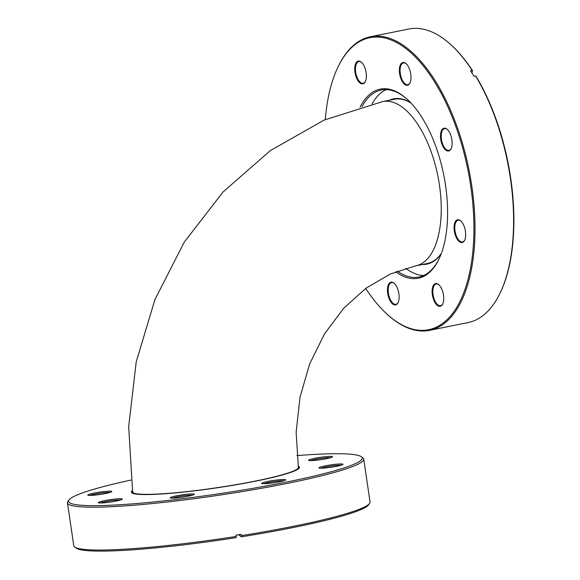 <?xml version="1.0" encoding="UTF-8"?>
<svg xmlns="http://www.w3.org/2000/svg" width="580" height="580" viewBox="0 0 580 580"><rect width="100%" height="100%" fill="white"/><g stroke="black" fill="none" stroke-linecap="round" stroke-linejoin="round"><path stroke-width="0.87" d="M298.076 466.088A84.963 8.272 171.6 0 1 299.164 468.132A84.963 8.272 171.6 0 1 256.179 481.037A84.963 8.272 171.6 0 1 131.87 492.84A84.963 8.272 171.6 0 1 132.32 490.557M298.736 468.589A84.172 8.2 -8.4 0 0 298.78 468.169A84.172 8.2 -8.4 0 0 298.272 467.444A83.774 8.156 171.6 0 1 255.606 481.016A83.774 8.156 171.6 0 1 142.919 494.283A83.774 8.156 171.6 0 1 132.523 491.927A84.172 8.2 -8.4 0 0 132.247 492.761A84.172 8.2 -8.4 0 0 132.407 493.152M176.479 495.827A12.136 1.182 171.6 0 1 188.819 494.066A12.136 1.182 171.6 0 1 194.271 494.37A12.136 1.182 171.6 0 1 188.13 496.219A12.136 1.182 171.6 0 1 170.368 497.901A12.136 1.182 171.6 0 1 176.479 495.827M192.517 495.161A11.085 1.08 -8.4 0 0 177.139 496.886A11.085 1.08 -8.4 0 0 172.274 498.147M267.887 481.422A12.136 1.182 171.6 0 1 280.234 479.66A12.136 1.182 171.6 0 1 285.679 479.964A12.136 1.182 171.6 0 1 279.538 481.806A12.136 1.182 171.6 0 1 261.783 483.495A12.136 1.182 171.6 0 1 267.887 481.422M283.932 480.748A11.085 1.08 -8.4 0 0 268.547 482.48A11.085 1.08 -8.4 0 0 263.69 483.742M325.141 465.885A12.136 1.182 171.6 0 1 337.488 464.123A12.136 1.182 171.6 0 1 342.932 464.428A12.136 1.182 171.6 0 1 336.791 466.269A12.136 1.182 171.6 0 1 319.036 467.959A12.136 1.182 171.6 0 1 325.141 465.885M341.185 465.211A11.085 1.08 -8.4 0 0 325.8 466.943A11.085 1.08 -8.4 0 0 320.936 468.198M314.693 458.316A12.136 1.182 171.6 0 1 327.04 456.554A12.136 1.182 171.6 0 1 332.485 456.859A12.136 1.182 171.6 0 1 326.344 458.7A12.136 1.182 171.6 0 1 308.589 460.389A12.136 1.182 171.6 0 1 314.693 458.316M330.738 457.642A11.085 1.08 -8.4 0 0 315.353 459.375A11.085 1.08 -8.4 0 0 310.488 460.636M94.003 493.101A12.136 1.182 171.6 0 1 106.35 491.34A12.136 1.182 171.6 0 1 111.795 491.644A12.136 1.182 171.6 0 1 105.654 493.486A12.136 1.182 171.6 0 1 87.892 495.175A12.136 1.182 171.6 0 1 94.003 493.101M110.04 492.427A11.085 1.08 -8.4 0 0 94.663 494.16A11.085 1.08 -8.4 0 0 89.798 495.414M104.451 500.671A12.136 1.182 171.6 0 1 116.797 498.901A12.136 1.182 171.6 0 1 122.242 499.213A12.136 1.182 171.6 0 1 116.101 501.055A12.136 1.182 171.6 0 1 98.339 502.737A12.136 1.182 171.6 0 1 104.451 500.671M120.488 499.996A11.085 1.08 -8.4 0 0 105.11 501.722A11.085 1.08 -8.4 0 0 100.246 502.983M130.964 480.08A148.422 14.457 -8.4 0 0 69.064 499.866A148.422 14.457 -8.4 0 0 135.669 503.614A148.422 14.457 -8.4 0 0 286.636 482.045A148.422 14.457 -8.4 0 0 361.311 456.707A148.422 14.457 -8.4 0 0 296.88 455.619M361.311 456.707L362.805 457.801A149.742 14.58 171.6 0 1 363.725 459.113A149.742 14.58 171.6 0 1 287.455 483.365A149.742 14.58 171.6 0 1 67.454 502.86A149.742 14.58 171.6 0 1 67.954 501.345L69.064 499.866M67.454 502.86L73.783 545.722A149.742 14.58 -8.4 0 0 74.704 547.027A149.742 14.58 -8.4 0 0 236.147 536.442L235.951 535.144A149.742 14.58 -8.4 0 0 241.142 534.325L241.331 535.623A149.742 14.58 -8.4 0 0 293.785 526.227A149.742 14.58 -8.4 0 0 369.547 503.491A149.742 14.58 -8.4 0 0 370.055 501.975L363.725 459.113M369.547 503.491L368.438 504.97A148.422 14.457 171.6 0 1 241.374 536.812L238.511 534.738M241.331 535.623L241.374 536.812M236.147 536.442L236.19 537.631A148.422 14.457 171.6 0 1 76.19 548.122L74.704 547.027M360.107 107.09A96.44 45.349 78.6 0 1 403.955 96.526A96.44 45.349 78.6 0 1 406.812 98.926A96.44 45.349 78.6 0 1 439.038 258.934A96.44 45.349 78.6 0 1 395.69 271.759M397.351 271.121A95.388 44.856 -101.4 0 0 418.985 277.023A95.388 44.856 -101.4 0 0 439.277 258.426M407.225 99.303A95.388 44.856 -101.4 0 0 404.818 97.295A95.388 44.856 -101.4 0 0 381.314 90.009A95.388 44.856 -101.4 0 0 362.087 106.531M423.668 275.5A95.388 44.856 78.6 0 1 405.739 268.315M450.82 135.387A11.607 5.459 78.6 0 1 451.117 148.661A11.607 5.459 78.6 0 1 441.822 143.818A11.607 5.459 78.6 0 1 441.271 131.16A11.607 5.459 78.6 0 1 447.231 129.398A11.607 5.459 78.6 0 1 450.82 135.387M447.441 129.594A11.085 5.213 -101.4 0 0 444.592 128.644A11.085 5.213 -101.4 0 0 442.482 143.535A11.085 5.213 -101.4 0 0 448.963 150.372A11.085 5.213 -101.4 0 0 451.233 148.4M465.675 235.698A11.607 5.459 78.6 0 1 464.674 240.221A11.607 5.459 78.6 0 1 457.881 240.192A11.607 5.459 78.6 0 1 454.089 226.628A11.607 5.459 78.6 0 1 460.796 220.958A11.607 5.459 78.6 0 1 465.675 235.698M461.006 221.154A11.085 5.213 -101.4 0 0 458.149 220.212A11.085 5.213 -101.4 0 0 454.807 226.744A11.085 5.213 -101.4 0 0 462.528 241.94A11.085 5.213 -101.4 0 0 464.79 239.96M441.612 305.551A11.607 5.459 78.6 0 1 433.42 299.142A11.607 5.459 78.6 0 1 434.224 284.294A11.607 5.459 78.6 0 1 438.828 284.722A11.607 5.459 78.6 0 1 442.714 303.985A11.607 5.459 78.6 0 1 441.612 305.551M439.038 284.918A11.085 5.213 -101.4 0 0 436.189 283.968A11.085 5.213 -101.4 0 0 434.848 284.686A11.085 5.213 -101.4 0 0 433.63 297.388A11.085 5.213 -101.4 0 0 440.561 305.696A11.085 5.213 -101.4 0 0 441.902 304.978A11.085 5.213 -101.4 0 0 442.83 303.724M392.725 304.021A11.607 5.459 78.6 0 1 387.498 288.992A11.607 5.459 78.6 0 1 393.863 283.04A11.607 5.459 78.6 0 1 394.204 283.323A11.607 5.459 78.6 0 1 398.09 302.586A11.607 5.459 78.6 0 1 392.725 304.021M394.414 283.519A11.085 5.213 -101.4 0 0 394.291 283.424A11.085 5.213 -101.4 0 0 391.565 282.576A11.085 5.213 -101.4 0 0 388.259 291.733A11.085 5.213 -101.4 0 0 393.211 303.456A11.085 5.213 -101.4 0 0 395.944 304.304A11.085 5.213 -101.4 0 0 398.206 302.325M356.86 61.85A11.607 5.459 78.6 0 1 361.47 62.27A11.607 5.459 78.6 0 1 365.349 81.533A11.607 5.459 78.6 0 1 364.255 83.107A11.607 5.459 78.6 0 1 356.055 76.691A11.607 5.459 78.6 0 1 356.86 61.85M361.681 62.466A11.085 5.213 -101.4 0 0 358.824 61.523A11.085 5.213 -101.4 0 0 357.483 62.241A11.085 5.213 -101.4 0 0 356.265 74.936A11.085 5.213 -101.4 0 0 363.203 83.244A11.085 5.213 -101.4 0 0 364.544 82.527A11.085 5.213 -101.4 0 0 365.465 81.272M405.746 63.38A11.607 5.459 78.6 0 1 406.094 63.662A11.607 5.459 78.6 0 1 409.973 82.925A11.607 5.459 78.6 0 1 404.615 84.361A11.607 5.459 78.6 0 1 399.388 69.332A11.607 5.459 78.6 0 1 405.746 63.38M406.297 63.858A11.085 5.213 -101.4 0 0 406.181 63.764A11.085 5.213 -101.4 0 0 403.448 62.916A11.085 5.213 -101.4 0 0 400.142 72.072A11.085 5.213 -101.4 0 0 405.094 83.795A11.085 5.213 -101.4 0 0 407.827 84.644A11.085 5.213 -101.4 0 0 410.089 82.664M365.704 288.405A148.951 70.042 -101.4 0 0 387.541 314.628A148.951 70.042 -101.4 0 0 391.957 318.333A148.951 70.042 -101.4 0 0 473.577 241.889A148.951 70.042 -101.4 0 0 406.522 49.068A148.951 70.042 -101.4 0 0 337.763 67.512A148.951 70.042 -101.4 0 0 325.293 119.574M337.763 67.512L338.118 66.751A149.742 70.412 78.6 0 1 370.352 36.772A149.742 70.412 78.6 0 1 407.247 48.212A149.742 70.412 78.6 0 1 474.135 206.582A149.742 70.412 78.6 0 1 429.49 330.353A149.742 70.412 78.6 0 1 392.602 318.913A149.742 70.412 78.6 0 1 388.165 315.187L387.541 314.628M450.261 44.167L450.885 44.725A148.951 70.042 78.6 0 1 472.599 70.775L472.105 70.368A149.742 70.412 -101.4 0 0 450.261 44.167A149.742 70.412 -101.4 0 0 445.824 40.441A149.742 70.412 -101.4 0 0 408.936 29L370.352 36.772M476.1 76.364A148.951 70.042 78.6 0 1 500.663 291.849L500.301 292.603A149.742 70.412 -101.4 0 0 475.607 75.965L476.1 76.364M429.49 330.353L468.067 322.582A149.742 70.412 -101.4 0 0 500.301 292.603M471.888 72.848L472.599 70.775M475.607 75.965L474.005 76.284A149.742 70.412 78.6 0 0 470.503 70.688L472.105 70.368M372.034 103.936A95.388 44.856 78.6 0 1 386.222 89.603M389.31 100.246A84.303 39.643 78.6 0 1 409.226 101.884A84.303 39.643 78.6 0 1 410.778 102.805M441.199 253.823A84.303 39.643 78.6 0 1 422.399 264.494M298.475 468.814L296.133 432.288L300.005 397.249L309.655 363.935L324.517 333.855L343.693 308.277L366.06 288.144L390.434 273.963L415.78 265.829L427.192 263.53A83.774 39.397 -101.4 0 0 441.337 253.453M411.046 103.088A83.774 39.397 -101.4 0 0 409.683 102.29A83.774 39.397 -101.4 0 0 394.11 99.274L382.699 101.572L324.169 120.067L270.287 150.648L223.082 191.936L184.201 242.222L154.94 299.563L136.227 361.811L128.673 426.706L132.719 493.29M415.78 265.829A83.774 39.397 -101.4 0 0 439.444 185.034A83.774 39.397 -101.4 0 0 387.056 101.217A83.774 39.397 -101.4 0 0 382.699 101.572"/></g></svg>
